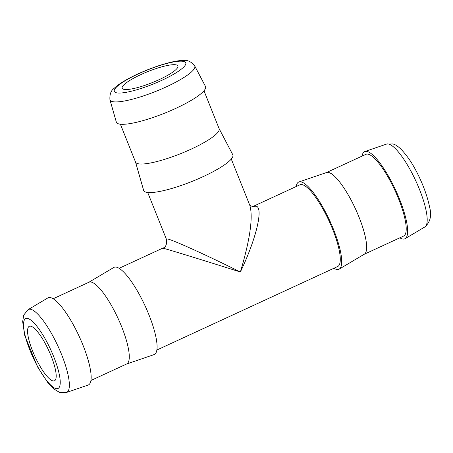<?xml version="1.0" encoding="UTF-8"?>
<svg xmlns="http://www.w3.org/2000/svg" width="453" height="453" viewBox="0 0 453 453"><rect width="100%" height="100%" fill="white"/><g stroke="black" fill="none" stroke-linecap="round" stroke-linejoin="round"><path stroke-width="0.68" d="M123.658 89.292A30.006 5.934 158.2 0 1 122.174 88.256A30.006 5.934 158.2 0 1 147.831 71.602A30.006 5.934 158.2 0 1 177.893 65.968A30.006 5.934 158.2 0 1 155.804 81.138A30.006 5.934 158.2 0 1 123.658 89.292M194.711 65.895L205.458 86.421A48.012 9.49 158.2 0 1 170.634 110.679A48.012 9.49 158.2 0 1 118.76 123.912A48.012 9.49 158.2 0 1 116.319 122.072L109.943 99.796A45.657 9.026 -21.8 0 0 112.265 101.551A45.657 9.026 -21.8 0 0 161.596 88.964A45.657 9.026 -21.8 0 0 194.711 65.895C191.194 61.625 187.451 59.83 183.488 60.521C176.545 60.124 158.267 64.524 136.325 74.626C120.951 82.101 115.906 86.563 114.286 88.239C111.019 90.402 109.575 94.252 109.943 99.796M66.449 392.479L88.092 385.073A48.012 12.016 -114.8 0 0 81.415 341.398A48.012 12.016 -114.8 0 0 50.776 297.672A48.012 12.016 -114.8 0 0 47.848 297.927L28.171 309.603L23.743 315.028L22.65 321.67L24.745 335.435L37.525 366.862L48.12 383.074L53.573 388.77L59.428 392.332L66.449 392.479A45.657 11.427 -114.8 0 0 60.096 350.945A45.657 11.427 -114.8 0 0 30.957 309.365A45.657 11.427 -114.8 0 0 28.171 309.603M30.957 326.239A30.006 7.508 -114.8 0 0 29.298 326.307A30.006 7.508 -114.8 0 0 35.057 356.698A30.006 7.508 -114.8 0 0 54.462 380.792A30.006 7.508 -114.8 0 0 49.955 353.215A30.006 7.508 -114.8 0 0 30.957 326.239M399.823 237.819A48.012 12.016 -114.8 0 0 405.152 238.646A48.012 12.016 -114.8 0 0 397.423 194.099A48.012 12.016 -114.8 0 0 367.27 151.506A48.012 12.016 -114.8 0 0 364.908 151.506A48.012 12.016 -114.8 0 0 362.077 156.098M119.116 268.306L162.706 248.17L164.224 248.516C170.94 250.283 207.231 261.483 240.367 272.01C209.212 256.415 174.688 240.696 167.933 239.037L166.33 239.059C167.078 244.263 165.866 247.298 162.706 248.176M231.285 159.054L249.914 205.628C253.187 217.548 250.005 239.677 240.367 272.01C256.29 238.822 263.748 207.417 256.007 206.126L252.74 206.596M156.857 350.027L337.683 266.517A45.011 11.268 -114.8 0 0 330.922 225.152A45.011 11.268 -114.8 0 0 302.423 184.688A45.011 11.268 -114.8 0 0 299.937 184.796L252.729 206.596M203.975 90.776L219.133 128.675A45.011 8.896 158.2 0 1 186.002 151.432A45.011 8.896 158.2 0 1 137.78 163.658A45.011 8.896 158.2 0 1 135.555 162.106L120.396 124.207M219.099 128.59L232.763 154.7A48.012 9.49 158.2 0 1 197.944 178.952A48.012 9.49 158.2 0 1 146.07 192.191A48.012 9.49 158.2 0 1 143.629 190.351L135.521 162.021M364.189 254.28L403.617 236.07A45.011 11.268 -114.8 0 0 396.856 194.699A45.011 11.268 -114.8 0 0 368.363 154.241A45.011 11.268 -114.8 0 0 365.877 154.343L326.449 172.553M333.884 268.272A48.012 12.016 -114.8 0 0 339.218 269.099L364.314 254.201A45.011 11.268 -114.8 0 0 357.066 212.44A45.011 11.268 -114.8 0 0 328.799 172.508A45.011 11.268 -114.8 0 0 326.585 172.508L298.969 181.953A48.012 12.016 -114.8 0 0 296.143 186.545M339.218 269.099A48.012 12.016 -114.8 0 0 331.483 224.552A48.012 12.016 -114.8 0 0 301.336 181.959A48.012 12.016 -114.8 0 0 298.969 181.953M126.551 364.025L154.031 354.62A48.012 12.016 -114.8 0 0 147.35 310.951A48.012 12.016 -114.8 0 0 116.71 267.225A48.012 12.016 -114.8 0 0 113.782 267.48L88.811 282.298M90.923 380.48L126.687 363.963A45.011 11.268 -114.8 0 0 119.926 322.593A45.011 11.268 -114.8 0 0 91.427 282.134A45.011 11.268 -114.8 0 0 88.941 282.236L53.177 298.754M116.2 92.735A38.494 7.61 158.2 0 1 156.681 66.546A38.494 7.61 158.2 0 1 177.219 72.055A38.494 7.61 158.2 0 1 116.2 92.735M27.865 318.516A38.494 9.638 65.2 0 1 59.156 373.821A38.494 9.638 65.2 0 1 38.613 368.312A38.494 9.638 65.2 0 1 27.865 318.516M424.829 226.97C430.322 222.1 431.902 215.452 429.569 207.032C425.996 188.754 415.446 167.876 408.663 158.556C402.1 149.422 396.76 144.558 392.643 143.958L386.551 144.094A45.657 11.427 65.2 0 1 388.799 144.099A45.657 11.427 65.2 0 1 417.473 184.609A45.657 11.427 65.2 0 1 424.829 226.97L405.152 238.646M386.551 144.094L364.908 151.506M249.818 205.413L252.797 206.585M147.701 192.48L166.33 239.059"/></g></svg>
